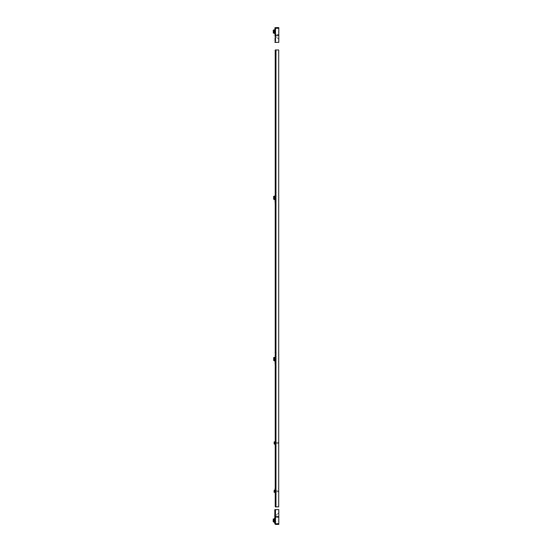 <?xml version="1.0" encoding="UTF-8"?>
<svg xmlns="http://www.w3.org/2000/svg" width="552" height="552" viewBox="0 0 552 552"><rect width="100%" height="100%" fill="white"/><g stroke="black" fill="none" stroke-linecap="round" stroke-linejoin="round"><path stroke-width="0.41" stroke-dasharray="2.76 2.07" d="M275.22 520.426L275.22 519.349L275.22 520.426M274.82 520.426L274.82 519.349L274.82 520.426M275.89 515.533L278.794 512.629L275.89 515.533L278.794 512.629L278.794 509.62L278.794 512.629L278.794 509.62L278.794 512.629L275.89 515.533M275.489 509.62L278.794 509.62L275.489 509.62L275.489 523.952L275.489 509.62L275.489 515.533L275.489 509.62L275.489 515.533L275.489 509.62L274.82 509.62L275.489 509.62L274.82 509.62L275.489 509.62L275.22 523.731L275.22 509.62L275.22 523.731L275.22 517.114L275.22 523.731L278.794 523.952L278.794 509.62L275.22 509.62L275.22 515.533L274.82 515.533L275.489 515.533L275.22 509.62L274.82 509.62L274.82 515.533L275.489 515.533L274.82 515.533L274.82 509.62L274.82 523.731L274.82 515.533L274.82 517.321L275.22 517.321L275.22 515.533L275.22 517.321L274.82 517.114A0.669 0.669 0 0 1 275.489 516.444L275.89 516.444L275.489 516.444A0.669 0.669 0 0 0 274.82 517.114L275.22 517.321L274.82 517.321M275.89 516.844L275.89 516.444L278.794 516.444L275.89 516.444L275.489 516.844L278.794 516.844L275.89 516.844M278.794 516.444L275.489 516.444L278.794 516.444L278.794 516.844L275.22 517.114L278.794 516.844L278.794 516.444M275.489 523.952L278.794 523.952L278.794 509.62L278.794 523.952L274.82 523.731L275.489 524.4L278.794 524.4L278.794 524L275.489 524L278.794 524L278.794 524.4L278.794 524L274.82 523.731A0.669 0.669 0 0 0 275.489 524.4L278.794 524.4L275.489 524.4A0.669 0.669 0 0 1 275.351 524.386M275.22 521.495L274.82 521.495L274.82 518.514L274.82 522.33L274.82 518.514L274.82 522.33L274.82 518.514L274.82 521.516L275.22 521.495L275.22 519.349L275.22 522.33L275.22 518.514L275.22 521.516L275.62 521.495L275.62 519.349L274.82 519.349L274.82 521.495L274.82 519.349L275.22 519.349M275.22 515.533L274.82 515.533L275.22 515.533M274.82 517.114A0.669 0.669 0 0 1 275.489 516.444A0.669 0.669 0 0 0 274.82 517.114M275.22 523.731L275.489 524.4M275.22 31.574L275.22 32.651L275.22 31.574M274.82 31.574L274.82 32.651L274.82 31.574M275.89 36.466L278.794 39.371L275.89 36.466L278.794 39.371L278.794 42.38L278.794 39.371L278.794 42.38L278.794 39.371L275.89 36.466M274.82 28.269L278.794 28.048L278.794 42.38L274.82 42.38L274.82 36.466L275.489 36.466L274.82 36.466L275.22 36.466L275.22 34.679L274.82 34.679L275.489 35.155L278.794 35.155L278.794 35.556L278.794 35.155L275.489 35.155L275.22 34.679L275.22 36.466L274.82 36.466L274.82 28.269A0.669 0.669 0 0 1 275.489 27.6L274.82 28.269L275.489 28L274.82 28.269L275.489 28.048L275.22 42.38L275.22 28.269L275.22 34.886L275.22 28.269L278.794 28L278.794 27.6L278.794 28L278.794 27.6L275.489 27.6L278.794 27.6L275.489 27.6L275.22 28.269L278.794 28.048L278.794 42.38L275.22 42.38L275.22 36.466L274.82 36.466L275.489 36.466L275.22 42.38L274.82 42.38L275.489 42.38L274.82 42.38L274.82 28.269A0.669 0.669 0 0 1 274.827 28.145M275.89 35.155L275.489 35.556L278.794 35.556L275.89 35.556L275.489 35.155L278.794 35.155L275.89 35.155M278.794 35.556L275.489 35.556A0.669 0.669 0 0 1 274.82 34.886A0.669 0.669 0 0 0 275.489 35.556L278.794 35.556L278.794 35.155L278.794 35.556M274.682 30.187L274.82 33.486L274.82 29.67L274.82 33.486L274.82 29.67L274.82 33.486L274.82 29.67L275.22 29.67L275.22 33.486L275.22 29.67M275.489 28L278.794 28L275.489 28M275.489 42.38L278.794 42.38L278.794 28.048L275.489 28.048L275.489 42.38L275.489 28.048L275.489 42.38L275.489 36.466L275.489 42.38L274.82 42.38M275.22 30.505L274.82 30.505L275.22 30.505L275.22 32.651L275.22 30.505L275.22 32.651L275.22 30.505L275.62 30.505L275.62 32.651L274.82 32.651L274.82 30.505L274.82 32.651L275.22 32.651M274.82 34.679L275.22 34.679L274.82 34.886A0.669 0.669 0 0 0 275.489 35.556A0.669 0.669 0 0 1 274.82 34.886M275.62 519.349L275.62 521.495M275.62 520.895L275.22 520.895L275.22 519.949L275.22 520.895L275.22 519.949L275.22 520.895L275.22 519.949L275.22 520.895L275.22 519.949L275.22 520.895L275.62 520.895L275.22 520.895L275.62 520.895L275.62 519.949L275.22 519.949L275.62 519.949L275.62 520.895L275.62 519.949L275.62 520.895L275.62 519.949L275.22 519.949L275.62 519.949L275.62 520.895M275.972 523.917A0.752 0.752 0 0 1 275.22 523.165L275.22 517.679A0.752 0.752 0 0 1 275.972 516.927L278.712 516.927L278.712 517.334L275.972 517.334L278.712 517.334L278.712 516.927L275.972 516.927A0.752 0.752 0 0 0 275.22 517.679L275.22 523.165A0.752 0.752 0 0 0 275.972 523.917L278.712 523.917L275.972 523.917M275.972 523.51A0.352 0.352 0 0 1 275.62 523.165L275.62 517.679A0.352 0.352 0 0 1 275.972 517.334A0.352 0.352 0 0 0 275.62 517.679L275.62 523.165A0.352 0.352 0 0 0 275.972 523.51L278.712 523.51L278.712 523.917L278.712 523.51L275.972 523.51M275.62 32.05L275.22 32.05L275.22 31.105L275.22 32.05L275.22 31.105L275.22 32.05L275.22 31.105L275.22 32.05L275.22 31.105L275.22 32.05L275.62 32.05L275.22 32.05L275.62 32.05L275.62 31.105L275.22 31.105L275.62 31.105L275.62 32.05L275.62 31.105L275.62 32.05L275.62 31.105L275.22 31.105L275.62 31.105L275.62 32.05M275.972 35.073A0.752 0.752 0 0 1 275.22 34.321L275.22 28.835A0.752 0.752 0 0 1 275.972 28.083L278.712 28.083L278.712 28.49L275.972 28.49L278.712 28.49L278.712 28.083L275.972 28.083A0.752 0.752 0 0 0 275.22 28.835L275.22 34.321A0.752 0.752 0 0 0 275.972 35.073L278.712 35.073L275.972 35.073M275.972 34.666A0.352 0.352 0 0 1 275.62 34.321L275.62 28.835A0.352 0.352 0 0 1 275.972 28.49A0.352 0.352 0 0 0 275.62 28.835L275.62 34.321A0.352 0.352 0 0 0 275.972 34.666L278.712 34.666L278.712 35.073L278.712 34.666L275.972 34.666M275.62 32.651L275.62 30.505M275.22 197.795L275.22 198.872L275.22 197.795M275.62 197.795L275.62 198.872L275.62 197.795M275.22 359.055L275.22 357.979L275.22 359.055M275.62 359.055L275.62 357.979L275.62 359.055M275.22 65.564L275.22 65.088L275.22 65.564M275.62 65.564L275.62 65.088L275.62 65.564M275.22 442.911L275.22 443.38L275.22 442.911M275.62 442.911L275.62 443.38L275.62 442.911M275.22 491.287L275.22 491.756L275.22 491.287M275.62 491.287L275.62 491.756L275.62 491.287M275.22 113.94L275.22 114.409L275.22 113.94M275.62 113.94L275.62 114.409L275.62 113.94M275.22 63.411L275.22 62.942L275.22 63.411M275.62 63.411L275.62 62.942L275.62 63.411M275.22 70.132L275.22 69.662L275.22 70.132M275.62 70.132L275.62 69.662L275.62 70.132M275.22 76.852L275.22 76.376L275.22 76.852M275.62 76.852L275.62 76.376L275.62 76.852M275.22 83.566L275.22 84.042L275.22 83.566M275.62 83.566L275.62 84.042L275.62 83.566M275.22 90.286L275.22 90.756L275.22 90.286M275.62 90.286L275.62 90.756L275.62 90.286M275.22 97.007L275.22 97.476L275.22 97.007M275.62 97.007L275.62 97.476L275.62 97.007M275.22 110.448L275.22 109.972L275.22 110.448M275.62 110.448L275.62 109.972L275.62 110.448M275.22 117.162L275.22 117.638L275.22 117.162M275.62 117.162L275.62 117.638L275.62 117.162M275.22 123.883L275.22 124.352L275.22 123.883M275.62 123.883L275.62 124.352L275.62 123.883M275.22 130.603L275.22 131.072L275.22 130.603M275.62 130.603L275.62 131.072L275.62 130.603M275.22 137.324L275.22 136.855L275.22 137.324M275.62 137.324L275.62 136.855L275.62 137.324M275.22 144.044L275.22 143.568L275.22 144.044M275.62 144.044L275.62 143.568L275.62 144.044M275.22 150.758L275.22 150.289L275.22 150.758M275.62 150.758L275.62 150.289L275.62 150.758M275.22 157.479L275.22 157.948L275.22 157.479M275.62 157.479L275.62 157.948L275.62 157.479M275.22 164.199L275.22 164.668L275.22 164.199M275.62 164.199L275.62 164.668L275.62 164.199M275.22 170.92L275.22 170.451L275.22 170.92M275.62 170.92L275.62 170.451L275.62 170.92M275.22 177.634L275.22 178.11L275.22 177.634M275.62 177.634L275.62 178.11L275.62 177.634M275.22 184.354L275.22 184.823L275.22 184.354M275.62 184.354L275.62 184.823L275.62 184.354M275.22 191.075L275.22 191.544L275.22 191.075M275.62 191.075L275.62 191.544L275.62 191.075M275.22 204.516L275.22 204.04L275.22 204.516M275.62 204.516L275.62 204.04L275.62 204.516M275.22 211.23L275.22 211.706L275.22 211.23M275.62 211.23L275.62 211.706L275.62 211.23M275.22 217.95L275.22 218.419L275.22 217.95M275.62 217.95L275.62 218.419L275.62 217.95M275.22 224.671L275.22 225.14L275.22 224.671M275.62 224.671L275.62 225.14L275.62 224.671M275.22 231.392L275.22 230.922L275.22 231.392M275.62 231.392L275.62 230.922L275.62 231.392M275.22 238.112L275.22 237.636L275.22 238.112M275.62 238.112L275.62 237.636L275.62 238.112M275.22 244.826L275.22 245.302L275.22 244.826M275.62 244.826L275.62 245.302L275.62 244.826M275.22 251.546L275.22 252.016L275.22 251.546M275.62 251.546L275.62 252.016L275.62 251.546M275.22 258.267L275.22 258.736L275.22 258.267M275.62 258.267L275.62 258.736L275.62 258.267M275.22 264.988L275.22 265.457L275.22 264.988M275.62 264.988L275.62 265.457L275.62 264.988M275.22 271.708L275.22 271.232L275.22 271.708M275.62 271.708L275.62 271.232L275.62 271.708M275.22 278.422L275.22 278.898L275.22 278.422M275.62 278.422L275.62 278.898L275.62 278.422M275.22 285.142L275.22 285.612L275.22 285.142M275.62 285.142L275.62 285.612L275.62 285.142M275.22 291.863L275.22 292.332L275.22 291.863M275.62 291.863L275.62 292.332L275.62 291.863M275.22 298.584L275.22 299.053L275.22 298.584M275.62 298.584L275.62 299.053L275.62 298.584M275.22 305.304L275.22 304.828L275.22 305.304M275.62 305.304L275.62 304.828L275.62 305.304M275.22 312.018L275.22 312.487L275.22 312.018M275.62 312.018L275.62 312.487L275.62 312.018M275.22 318.739L275.22 319.208L275.22 318.739M275.62 318.739L275.62 319.208L275.62 318.739M275.22 325.459L275.22 325.928L275.22 325.459M275.62 325.459L275.62 325.928L275.62 325.459M275.22 332.18L275.22 332.649L275.22 332.18M275.62 332.18L275.62 332.649L275.62 332.18M275.22 338.893L275.22 339.37L275.22 338.893M275.62 338.893L275.62 339.37L275.62 338.893M275.22 345.614L275.22 346.083L275.22 345.614M275.62 345.614L275.62 346.083L275.62 345.614M275.22 352.335L275.22 352.804L275.22 352.335M275.62 352.335L275.62 352.804L275.62 352.335M275.22 365.776L275.22 365.3L275.22 365.776M275.62 365.776L275.62 365.3L275.62 365.776M275.22 372.49L275.22 372.966L275.22 372.49M275.62 372.49L275.62 372.966L275.62 372.49M275.22 379.21L275.22 378.741L275.22 379.21M275.62 379.21L275.62 378.741L275.62 379.21M275.22 385.931L275.22 385.462L275.22 385.931M275.62 385.931L275.62 385.462L275.62 385.931M275.22 392.651L275.22 393.121L275.22 392.651M275.62 392.651L275.62 393.121L275.62 392.651M275.22 399.372L275.22 398.896L275.22 399.372M275.62 399.372L275.62 398.896L275.62 399.372M275.22 406.086L275.22 406.562L275.22 406.086M275.62 406.086L275.62 406.562L275.62 406.086M275.22 412.806L275.22 413.276L275.22 412.806M275.62 412.806L275.62 413.276L275.62 412.806M275.22 419.527L275.22 419.996L275.22 419.527M275.62 419.527L275.62 419.996L275.62 419.527M275.22 426.247L275.22 426.717L275.22 426.247M275.62 426.247L275.62 426.717L275.62 426.247M275.22 432.968L275.22 432.492L275.22 432.968M275.62 432.968L275.62 432.492L275.62 432.968M275.22 439.682L275.22 440.158L275.22 439.682M275.62 439.682L275.62 440.158L275.62 439.682M275.22 446.402L275.22 445.933L275.22 446.402M275.62 446.402L275.62 445.933L275.62 446.402M275.22 459.844L275.22 459.374L275.22 459.844M275.62 459.844L275.62 459.374L275.62 459.844M275.22 466.564L275.22 466.088L275.22 466.564M275.62 466.564L275.62 466.088L275.62 466.564M275.22 473.278L275.22 473.747L275.22 473.278M275.62 473.278L275.62 473.747L275.62 473.278M275.22 479.998L275.22 480.468L275.22 479.998M275.62 479.998L275.62 480.468L275.62 479.998M275.22 486.719L275.22 487.188L275.22 486.719M275.62 486.719L275.62 487.188L275.62 486.719M275.22 493.44L275.22 493.909L275.22 493.44M275.62 493.44L275.62 493.909L275.62 493.44M275.22 49.97L278.712 49.97L278.712 506.874L275.22 506.874L278.712 506.874L275.22 506.874L278.712 506.874L278.712 49.97L278.712 506.874L278.712 49.97L275.972 49.97L278.712 49.97L278.712 506.874L275.22 506.874L275.22 49.97L275.62 49.97L275.62 506.874L275.62 49.97L275.22 49.97L275.972 49.97L275.22 49.97L275.22 506.874M275.22 54.275L275.22 57.367L275.62 53.33L275.62 57.367L275.62 54.275L275.22 54.275M275.22 102.651L275.22 105.742L275.62 101.713L275.62 105.742L275.62 102.651L275.22 102.651M275.22 454.199L275.22 451.108L275.62 455.138L275.62 451.108L275.62 454.199L275.22 454.199M275.22 502.575L275.22 499.484L275.62 503.514L275.62 499.484L275.62 502.575L275.22 502.575M275.972 49.97L278.712 49.97L278.712 506.874L278.712 49.97L275.972 49.97L278.712 49.97L275.972 49.97L275.972 506.874M275.22 56.421L275.22 57.367L275.22 56.421L275.62 56.421L275.62 57.367L275.62 56.421L275.22 56.421M275.22 104.804L275.22 105.742L275.22 104.804L275.62 104.804L275.62 105.742L275.62 104.804L275.22 104.804M275.22 452.047L275.22 451.108L275.22 452.047L275.62 452.047L275.62 451.108L275.62 452.047L275.22 452.047M275.22 500.422L275.22 499.484L275.22 500.422L275.62 500.422L275.62 499.484L275.62 500.422L275.22 500.422M275.22 53.33L275.62 53.33L275.22 53.33L275.22 57.367L275.62 57.367L275.22 57.367M275.22 62.942L275.62 62.942L275.22 62.942L275.22 63.88L275.62 63.88L275.22 63.88M275.22 65.088L275.62 65.088L275.22 65.088L275.22 66.033L275.62 66.033L275.22 66.033M275.22 69.662L275.62 69.662L275.22 69.662L275.22 70.601L275.62 70.601L275.22 70.601M275.22 76.376L275.62 76.376L275.22 76.376L275.22 77.321L275.62 77.321L275.22 77.321M275.22 83.097L275.62 83.097L275.22 83.097L275.22 84.042L275.62 84.042L275.22 84.042M275.22 89.817L275.62 89.817L275.22 89.817L275.22 90.756L275.62 90.756L275.22 90.756M275.22 96.538L275.62 96.538L275.22 96.538L275.22 97.476L275.62 97.476L275.22 97.476M275.22 101.713L275.62 101.713L275.22 101.713L275.22 105.742L275.62 105.742L275.22 105.742M275.22 109.972L275.62 109.972L275.22 109.972L275.22 110.917L275.62 110.917L275.22 110.917M275.22 113.47L275.62 113.47L275.22 113.47L275.22 114.409L275.62 114.409L275.22 114.409M275.22 116.693L275.62 116.693L275.22 116.693L275.22 117.638L275.62 117.638L275.22 117.638M275.22 123.413L275.62 123.413L275.22 123.413L275.22 124.352L275.62 124.352L275.22 124.352M275.22 130.134L275.62 130.134L275.22 130.134L275.22 131.072L275.62 131.072L275.22 131.072M275.22 136.855L275.62 136.855L275.22 136.855L275.22 137.793L275.62 137.793L275.22 137.793M275.22 143.568L275.62 143.568L275.22 143.568L275.22 144.514L275.62 144.514L275.22 144.514M275.22 150.289L275.62 150.289L275.22 150.289L275.22 151.227L275.62 151.227L275.22 151.227M275.22 157.01L275.62 157.01L275.22 157.01L275.22 157.948L275.62 157.948L275.22 157.948M275.22 163.73L275.62 163.73L275.22 163.73L275.22 164.668L275.62 164.668L275.22 164.668M275.22 170.451L275.62 170.451L275.22 170.451L275.22 171.389L275.62 171.389L275.22 171.389M275.22 177.164L275.62 177.164L275.22 177.164L275.22 178.11L275.62 178.11L275.22 178.11M275.22 183.885L275.62 183.885L275.22 183.885L275.22 184.823L275.62 184.823L275.22 184.823M275.22 190.606L275.62 190.606L275.22 190.606L275.22 191.544L275.62 191.544L275.22 191.544M275.22 195.884L275.22 199.7M275.22 204.04L275.62 204.04L275.22 204.04L275.22 204.985L275.62 204.985L275.22 204.985M275.22 210.76L275.62 210.76L275.22 210.76L275.22 211.706L275.62 211.706L275.22 211.706M275.22 217.481L275.62 217.481L275.22 217.481L275.22 218.419L275.62 218.419L275.22 218.419M275.22 224.202L275.62 224.202L275.22 224.202L275.22 225.14L275.62 225.14L275.22 225.14M275.22 230.922L275.62 230.922L275.22 230.922L275.22 231.861L275.62 231.861L275.22 231.861M275.22 237.636L275.62 237.636L275.22 237.636L275.22 238.581L275.62 238.581L275.22 238.581M275.22 244.357L275.62 244.357L275.22 244.357L275.22 245.302L275.62 245.302L275.22 245.302M275.22 251.077L275.62 251.077L275.22 251.077L275.22 252.016L275.62 252.016L275.22 252.016M275.22 257.798L275.62 257.798L275.22 257.798L275.22 258.736L275.62 258.736L275.22 258.736M275.22 264.518L275.62 264.518L275.22 264.518L275.22 265.457L275.62 265.457L275.22 265.457M275.22 271.232L275.62 271.232L275.22 271.232L275.22 272.177L275.62 272.177L275.22 272.177M275.22 277.953L275.62 277.953L275.22 277.953L275.22 278.898L275.62 278.898L275.22 278.898M275.22 284.673L275.62 284.673L275.22 284.673L275.22 285.612L275.62 285.612L275.22 285.612M275.22 291.394L275.62 291.394L275.22 291.394L275.22 292.332L275.62 292.332L275.22 292.332M275.22 298.114L275.62 298.114L275.22 298.114L275.22 299.053L275.62 299.053L275.22 299.053M275.22 304.828L275.62 304.828L275.22 304.828L275.22 305.773L275.62 305.773L275.22 305.773M275.22 311.549L275.62 311.549L275.22 311.549L275.22 312.487L275.62 312.487L275.22 312.487M275.22 318.269L275.62 318.269L275.22 318.269L275.22 319.208L275.62 319.208L275.22 319.208M275.22 324.99L275.62 324.99L275.22 324.99L275.22 325.928L275.62 325.928L275.22 325.928M275.22 331.711L275.62 331.711L275.22 331.711L275.22 332.649L275.62 332.649L275.22 332.649M275.22 338.424L275.62 338.424L275.22 338.424L275.22 339.37L275.62 339.37L275.22 339.37M275.22 345.145L275.62 345.145L275.22 345.145L275.22 346.083L275.62 346.083L275.22 346.083M275.22 351.865L275.62 351.865L275.22 351.865L275.22 352.804L275.62 352.804L275.22 352.804M275.22 357.144L275.22 360.96L275.22 357.144L275.22 360.96L275.22 357.144L275.22 360.96L274.82 360.96L274.82 357.144L274.82 360.96L274.82 357.144L275.22 357.144M275.22 365.3L275.62 365.3L275.22 365.3L275.22 366.245L275.62 366.245L275.22 366.245M275.22 372.02L275.62 372.02L275.22 372.02L275.22 372.966L275.62 372.966L275.22 372.966M275.22 378.741L275.62 378.741L275.22 378.741L275.22 379.679L275.62 379.679L275.22 379.679M275.22 385.462L275.62 385.462L275.22 385.462L275.22 386.4L275.62 386.4L275.22 386.4M275.22 392.182L275.62 392.182L275.22 392.182L275.22 393.121L275.62 393.121L275.22 393.121M275.22 398.896L275.62 398.896L275.22 398.896L275.22 399.841L275.62 399.841L275.22 399.841M275.22 405.616L275.62 405.616L275.22 405.616L275.22 406.562L275.62 406.562L275.22 406.562M275.22 412.337L275.62 412.337L275.22 412.337L275.22 413.276L275.62 413.276L275.22 413.276M275.22 419.058L275.62 419.058L275.22 419.058L275.22 419.996L275.62 419.996L275.22 419.996M275.22 425.778L275.62 425.778L275.22 425.778L275.22 426.717L275.62 426.717L275.22 426.717M275.22 432.492L275.62 432.492L275.22 432.492L275.22 433.437L275.62 433.437L275.22 433.437M275.22 439.213L275.62 439.213L275.22 439.213L275.22 440.158L275.62 440.158L275.22 440.158M275.22 442.373L277.773 442.373L278.18 443.042L277.773 442.373L275.22 442.373L275.22 443.449L277.773 443.449L277.773 442.373L277.773 443.449L277.773 442.373L277.773 443.449L274.951 443.449L274.951 442.373L274.951 443.449M275.22 445.933L275.62 445.933L275.22 445.933L275.22 446.872L275.62 446.872L275.22 446.872M275.22 451.108L275.62 451.108L275.22 451.108L275.22 455.138L275.62 455.138L275.22 455.138M275.22 459.374L275.62 459.374L275.22 459.374L275.22 460.313L275.62 460.313L275.22 460.313M275.22 466.088L275.62 466.088L275.22 466.088L275.22 467.033L275.62 467.033L275.22 467.033M275.22 472.809L275.62 472.809L275.22 472.809L275.22 473.747L275.62 473.747L275.22 473.747M275.22 479.529L275.62 479.529L275.22 479.529L275.22 480.468L275.62 480.468L275.22 480.468M275.22 486.25L275.62 486.25L275.22 486.25L275.22 487.188L275.62 487.188L275.22 487.188M274.951 490.749L277.773 490.749L278.18 491.156L277.773 490.749L275.22 490.749L275.22 491.825L277.773 491.825L277.773 490.749L277.773 491.825L277.773 490.749L277.773 491.825L274.951 491.825L274.951 490.749L274.951 491.825M275.22 492.971L275.62 492.971L275.22 492.971L275.22 493.909L275.62 493.909L275.22 493.909M275.22 499.484L275.62 499.484L275.22 499.484L275.22 503.514L275.62 503.514L275.22 503.514M275.62 49.97L275.62 506.874L275.62 49.97M274.413 522.185L274.413 518.514L274.413 522.185M273.364 518.977L273.364 521.854L273.364 518.99L274.316 518.99L274.316 521.854L274.316 518.99L273.364 518.99L273.364 521.854L274.316 521.854L274.289 518.977M273.205 519.68L273.205 521.226L273.205 519.68M273.337 521.04L273.337 519.749L273.337 521.04M273.205 521.599L273.205 519.149L273.205 521.599M274.82 519.805L274.82 521.095L274.82 519.805M273.364 520.626L274.316 520.626M273.364 521.654L274.316 521.654L273.364 521.868M273.364 520.219L274.316 520.219M274.723 521.074L274.723 518.873L274.723 521.971L274.723 521.074L273.771 521.074L273.771 521.971L273.771 521.316L274.723 521.316L274.723 521.971L274.289 521.868M273.606 519.956L273.606 521.226L273.606 519.956M273.744 520.805L273.744 519.749L273.744 520.805M273.606 521.15L273.606 519.149L273.606 521.15M273.771 521.316L273.771 518.873L273.771 521.074L275.22 521.095L275.22 519.749L275.22 521.095M273.771 519.77L274.723 519.77M274.268 519.066L274.723 518.873L274.723 519.529L273.771 519.529M274.703 521.902L274.413 518.514L274.82 518.514L274.82 522.33L275.22 522.33M273.205 519.798L273.205 521.226L273.205 519.798M273.337 520.943L273.337 519.749L273.337 520.943M273.205 521.695L273.205 519.149M274.82 519.901L274.82 521.095L274.82 519.901M273.364 520.177L274.316 520.177M273.771 357.558L273.771 360.553L274.723 360.553L274.723 357.558L274.723 360.553L274.723 357.558L274.723 357.958L273.771 357.958L273.771 357.558L273.771 360.553L273.771 357.558L274.682 357.661M273.606 358.848L273.606 359.863L273.606 358.848M273.744 359.228L273.744 358.379L273.744 359.228M273.675 360.449L273.675 357.661M275.22 358.883L275.22 359.725L275.22 358.883M273.771 358.648L274.723 358.648L273.771 358.648M273.771 360.152L274.723 360.152L274.723 360.553L274.723 360.152L273.771 360.152M274.82 199.7L274.82 195.884M273.771 196.388L273.771 199.065L274.723 199.203L274.723 196.526M273.606 197.726L273.606 198.603L273.606 197.726M273.744 197.851L273.744 197.119L273.744 197.851M273.606 199.065L273.606 196.519M275.22 197.733L275.22 198.465L275.22 197.733M273.771 197.657L274.723 197.657M274.413 32.858L274.413 29.67L274.413 32.858M273.364 30.063L273.364 32.616L274.316 32.616L274.316 30.063M273.205 31.036L273.205 32.382L273.205 31.036M273.337 32.03L273.337 30.905L273.337 32.03M273.205 32.43L273.205 30.305L273.205 32.43M274.82 31.126L274.82 32.251L274.82 31.126M273.364 31.098L274.316 31.098M273.364 32.616L273.364 33.092M273.771 31.174L273.771 33.079L274.723 33.079L274.723 30.077L274.723 33.079L274.723 32.678L273.771 32.678L273.771 31.174L274.723 31.174M273.606 31.788L273.606 30.774L273.606 31.788M273.744 31.402L273.744 32.251L273.744 31.402M273.606 31.25L273.606 32.851L273.606 31.25M273.771 33.079L273.771 32.678L273.771 33.079M275.22 31.754L275.22 30.905L275.22 31.754M273.771 30.077L274.723 30.077L274.723 30.477L273.771 30.477L273.771 30.077M273.771 31.981L274.723 31.981M274.268 32.941L274.413 29.67L274.82 29.67M273.364 31.857L273.364 30.118L274.316 30.118L274.316 33.037L274.316 30.118L273.364 30.118L273.364 32.761L274.316 32.761L273.364 33.037L273.364 31.857L274.316 31.857M273.205 30.96L273.205 32.382L273.205 30.96M273.337 32.092L273.337 30.905L273.337 32.092M273.261 32.941L273.261 30.215M274.82 31.064L274.82 32.251L274.82 31.064M273.364 31.298L274.316 31.298M274.703 199.279L274.723 196.25L274.723 199.341L274.723 198.685L273.771 198.685L273.771 199.341L273.771 196.905L274.723 196.905L274.723 196.25M273.606 198.258L273.606 196.988L273.606 198.258M273.744 197.409L273.744 198.465L273.744 197.409M275.22 198.182L275.22 197.119L275.22 198.182M273.771 198.451L274.723 198.451M273.771 196.905L273.771 196.25L273.771 197.14L274.723 197.14M273.744 197.119L275.22 197.119L273.606 196.988L273.771 198.685M273.606 359.621L273.606 358.248L273.606 359.621M273.744 358.579L273.744 359.725L273.744 358.579M275.22 359.531L275.22 358.379L275.22 359.531M273.771 359.456L274.723 359.456M274.951 490.293L274.951 492.363L274.951 490.293M274.199 490.873L274.199 492.363L274.199 490.873M274.579 491.363L274.123 491.363A7.204 2.76 180 0 1 274.144 491.197A7.183 6.638 0 0 1 274.144 491.073A7.183 6.638 0 0 1 274.144 490.949A7.204 2.76 -0 0 0 274.123 491.114A7.204 6.659 0 0 1 274.13 490.935A7.204 6.659 0 0 1 274.144 490.714A7.183 2.753 -0 0 0 274.144 490.818A7.204 6.659 180 0 0 274.123 491.101L274.579 490.714L274.579 491.86L274.579 490.79L274.13 491.101A7.204 5.037 -0 0 1 274.144 490.797L274.579 490.797L274.579 491.784L274.579 490.797L274.144 490.79A7.183 5.14 0 0 0 274.144 490.894A7.183 5.14 0 0 0 274.144 490.99L274.579 490.99M274.123 491.239A7.204 2.76 -0 0 0 274.144 491.377A7.183 6.638 180 0 0 274.144 491.501A7.183 6.638 180 0 0 274.144 491.625A7.204 2.76 180 0 1 274.123 491.48A7.204 6.659 180 0 0 274.13 491.639A7.204 6.659 180 0 0 274.144 491.86A7.183 2.753 180 0 1 274.144 491.756A7.204 6.659 0 0 1 274.123 491.466L274.579 491.466M274.144 491.377L274.579 491.377M274.144 491.625L274.579 491.625M274.144 491.86L274.579 491.86M274.144 491.756L274.579 491.756L274.144 491.777M274.144 490.949L274.579 490.949M274.144 490.714L274.579 490.714M274.144 490.818L274.579 490.818M274.951 441.993L274.951 443.987L274.951 441.993M274.199 442.345L274.199 443.987L274.199 442.345M274.579 442.359L274.144 442.359A7.183 3.767 -0 0 0 274.144 442.497A7.204 6.134 180 0 0 274.123 442.718A7.204 6.134 0 0 1 274.123 442.676A7.183 5.589 0 0 1 274.144 442.552A7.183 5.589 0 0 1 274.144 442.449A7.204 4.533 -0 0 0 274.123 442.718L274.579 442.387L274.579 443.463L274.579 442.718M274.123 442.89L274.579 442.89L274.123 442.863A7.204 3.781 -0 0 0 274.144 443.09A7.183 6.12 180 0 0 274.144 443.208A7.183 6.12 180 0 0 274.144 443.318A7.204 3.781 180 0 1 274.123 443.097A7.204 6.134 180 0 0 274.123 443.111M274.579 443.463L274.144 443.463A7.183 3.767 180 0 1 274.144 443.318A7.204 6.134 0 0 1 274.123 443.097L274.579 443.097M274.123 442.932L274.579 442.932L274.123 442.952A7.204 3.781 180 0 1 274.144 442.725L274.123 442.725M274.144 443.318L274.579 443.318L274.144 443.318M274.144 442.497L274.579 442.497L274.144 442.497M274.199 441.835L274.951 441.835L274.951 443.987L274.199 443.987L274.199 441.835A7.21 7.21 0 0 0 274.123 442.656L274.579 442.656M274.579 443.435L274.144 443.435A7.183 4.519 180 0 1 274.144 443.263A7.204 5.603 0 0 1 274.13 443.097M274.199 443.987A7.21 7.21 0 0 1 274.123 443.166L274.579 443.159M274.144 443.366L274.579 443.366M274.144 443.263L274.579 443.263M274.144 442.449L274.579 442.449M274.144 442.387L274.579 442.387M274.144 442.552L274.579 442.552M274.951 490.21L274.951 492.363L274.199 492.363L274.199 490.21L274.951 490.21M274.579 491.784L274.144 491.784A7.183 5.016 180 0 1 274.144 491.597A7.204 5.154 0 0 1 274.13 491.48L274.579 491.48M274.123 491.287L274.579 491.287L274.123 491.287A7.204 5.037 180 0 1 274.144 490.99M274.144 491.584L274.579 491.584L274.144 491.597M274.144 490.976L274.579 490.976M275.62 198.872L275.22 198.872L275.62 198.872M275.62 360.132L275.22 360.132L275.62 360.132M275.62 443.38L275.22 443.38L275.62 443.38M275.62 491.756L275.22 491.756L275.62 491.756M275.62 490.818L275.22 490.818L275.62 490.818M275.62 442.442L275.22 442.442L275.62 442.442M275.62 357.979L275.22 357.979L275.62 357.979M275.62 196.719L275.22 196.719L275.62 196.719M273.337 521.095L274.82 521.095L273.337 521.095M273.337 519.749L274.82 519.749L273.337 519.749M275.22 519.749L273.606 519.618M274.703 518.942L275.22 518.514M273.744 358.379L275.22 358.379L273.744 358.379M273.744 359.725L275.22 359.725L273.744 359.725M273.744 198.465L275.22 198.465L273.744 198.465M273.337 32.251L274.82 32.251L273.337 32.251M273.337 30.905L274.82 30.905L273.337 30.905M274.682 32.968L275.22 33.486M275.22 30.905L273.606 30.774M273.606 32.382L275.22 32.251M274.268 30.215L274.413 29.67M274.413 33.486L274.82 33.486M278.18 491.425L277.773 491.825L278.18 491.425M278.18 443.042L277.773 443.449L278.18 443.042"/><path stroke-width="0.83" d="M275.489 524.4L275.489 524L278.794 524L278.794 524.4L275.489 524.4L274.82 523.731L274.82 509.62L278.794 509.62L278.794 523.952L274.82 523.731L275.489 523.952L275.489 509.62M273.73 518.942L274.413 518.514L274.413 522.33L274.82 522.33L274.82 523.731L275.489 523.952M274.82 517.321L274.82 518.514L274.268 519.059M275.006 27.807A0.669 0.669 0 0 1 275.489 27.6L275.489 28L278.794 28L278.794 27.6L275.489 27.6L274.82 28.269L278.794 28.048L278.794 42.38L275.489 42.38L275.489 28.048L274.82 28.269M274.82 42.38L275.489 42.38M275.972 49.97L275.22 49.97L275.22 506.874L278.712 506.874L278.712 49.97L275.972 49.97L275.972 506.874M275.22 49.97L275.22 53.33M275.22 57.367L275.22 62.942M275.22 63.88L275.22 65.088M275.22 66.033L275.22 69.662M275.22 70.601L275.22 76.376M275.22 77.321L275.22 83.097M275.22 84.042L275.22 89.817M275.22 90.756L275.22 96.538M275.22 97.476L275.22 101.713M275.22 105.742L275.22 109.972M275.22 110.917L275.22 113.47M275.22 114.409L275.22 116.693M275.22 117.638L275.22 123.413M275.22 124.352L275.22 130.134M275.22 131.072L275.22 136.855M275.22 137.793L275.22 143.568M275.22 144.514L275.22 150.289M275.22 151.227L275.22 157.01M275.22 157.948L275.22 163.73M275.22 164.668L275.22 170.451M275.22 171.389L275.22 177.164M275.22 178.11L275.22 183.885M275.22 184.823L275.22 190.606M275.22 191.544L275.22 195.884L274.82 195.884L275.22 204.04M275.22 204.985L275.22 210.76M275.22 211.706L275.22 217.481M275.22 218.419L275.22 224.202M275.22 225.14L275.22 230.922M275.22 231.861L275.22 237.636M275.22 238.581L275.22 244.357M275.22 245.302L275.22 251.077M275.22 252.016L275.22 257.798M275.22 258.736L275.22 264.518M275.22 265.457L275.22 271.232M275.22 272.177L275.22 277.953M275.22 278.898L275.22 284.673M275.22 285.612L275.22 291.394M275.22 292.332L275.22 298.114M275.22 299.053L275.22 304.828M275.22 305.773L275.22 311.549M275.22 312.487L275.22 318.269M275.22 319.208L275.22 324.99M275.22 325.928L275.22 331.711M275.22 332.649L275.22 338.424M275.22 339.37L275.22 345.145M275.22 346.083L275.22 351.865M275.22 352.804L275.22 357.144L274.82 357.144L275.22 365.3M275.22 366.245L275.22 372.02M275.22 372.966L275.22 378.741M275.22 379.679L275.22 385.462M275.22 386.4L275.22 392.182M275.22 393.121L275.22 398.896M275.22 399.841L275.22 405.616M275.22 406.562L275.22 412.337M275.22 413.276L275.22 419.058M275.22 419.996L275.22 425.778M275.22 426.717L275.22 432.492M275.22 433.437L275.22 439.213M275.22 440.158L275.22 442.373M274.951 443.449L275.22 445.933M275.22 446.872L275.22 451.108M275.22 455.138L275.22 459.374M275.22 460.313L275.22 466.088M275.22 467.033L275.22 472.809M275.22 473.747L275.22 479.529M275.22 480.468L275.22 486.25M275.22 487.188L274.951 490.749M274.951 491.825L275.22 492.971M275.22 493.909L275.22 499.484M275.22 503.514L275.22 506.874M274.289 521.868L274.413 522.33L273.771 521.971L273.771 521.316M273.771 518.873L273.771 519.529M273.364 520.667L273.364 519.218L274.316 518.977L274.316 521.868L273.364 521.868L273.364 520.667L274.316 520.667M273.205 519.149L273.205 521.695M273.364 518.977L274.289 518.977M274.723 359.456L274.82 360.96L273.771 360.553L273.771 359.456L274.723 359.456L274.723 357.958L273.771 357.958L273.771 357.558L274.71 357.558L274.723 357.958L274.82 357.144L274.682 357.661M273.675 357.661L273.675 360.449M273.771 360.152L273.771 360.553L273.771 360.152M273.771 359.456L273.771 357.558M274.723 197.933L274.723 199.203L273.771 199.203L273.771 197.933L274.723 197.933L274.723 196.526L273.771 196.388L274.682 196.388M273.654 196.443L273.654 199.141M273.771 197.933L273.771 196.388M274.282 30.167L274.413 33.486L274.82 33.486M273.364 32.616L273.364 30.063L274.31 30.063L274.413 33.486M274.316 30.063L274.316 30.539L273.364 30.539L273.364 30.063M273.288 30.167L273.288 32.989M273.364 33.092L274.316 33.092M273.364 32.057L274.316 32.057M273.771 198.685L273.702 199.175M273.771 196.25L273.771 196.905L273.771 196.25L274.723 196.25M273.771 199.341L275.22 199.7M274.13 491.639L274.13 491.639A7.21 7.21 0 0 0 274.199 492.363L274.199 490.21A7.21 7.21 0 0 0 274.123 491.094L274.13 491.101A7.204 5.154 0 0 1 274.123 491.094L274.123 491.114A7.204 6.659 0 0 1 274.123 491.101A7.204 6.659 180 0 0 274.123 491.218A7.204 2.76 -0 0 0 274.123 491.239M274.13 490.935L274.13 490.935A7.21 7.21 0 0 1 274.199 490.21L274.951 490.21L274.951 492.363L274.199 492.363A7.21 7.21 0 0 1 274.123 491.48A7.204 2.76 180 0 1 274.123 491.466A7.204 6.659 180 0 0 274.123 491.48L274.123 491.48A7.204 5.154 180 0 0 274.144 491.784M274.123 442.725L274.123 442.725A7.204 6.134 0 0 1 274.123 442.718A7.204 6.134 180 0 0 274.123 442.863A7.204 3.781 -0 0 0 274.123 442.876A7.204 4.533 -0 0 0 274.144 443.159A7.204 6.134 180 0 0 274.144 443.463M274.123 442.932L274.123 442.932A7.204 5.603 0 0 0 274.13 443.097L274.137 443.097A7.204 5.603 180 0 0 274.123 443.125A7.204 6.134 180 0 0 274.123 443.166A7.183 5.589 180 0 0 274.144 443.263A7.183 5.589 180 0 0 274.144 443.366A7.204 4.533 180 0 1 274.123 443.097L274.123 443.097A7.204 6.134 0 0 1 274.123 442.952A7.204 3.781 180 0 1 274.123 442.945L274.123 442.952A7.204 4.533 180 0 1 274.123 442.911M274.144 443.435A7.204 5.603 180 0 1 274.123 443.125A7.21 7.21 0 0 0 274.199 443.987L274.951 443.987L274.951 441.835L274.199 441.835A7.21 7.21 0 0 0 274.123 442.697A7.204 5.603 0 0 1 274.123 442.697A7.204 5.603 0 0 1 274.144 442.387A7.183 4.519 -0 0 0 274.144 442.552A7.204 5.603 180 0 0 274.123 442.89M274.199 443.987L274.199 441.835M274.123 491.094A7.204 5.154 0 0 1 274.144 490.79A7.183 5.016 -0 0 0 274.144 490.976A7.204 5.154 180 0 0 274.123 491.287A7.204 5.037 -0 0 0 274.144 491.584A7.183 5.14 180 0 0 274.144 491.68A7.183 5.14 180 0 0 274.144 491.777A7.204 5.037 180 0 1 274.123 491.48A7.204 5.154 0 0 1 274.123 491.287L274.123 491.287M274.682 199.203L274.82 199.7M274.668 196.443L275.22 195.884M274.413 29.67L274.82 29.67M274.703 196.312L274.82 195.884"/></g></svg>

